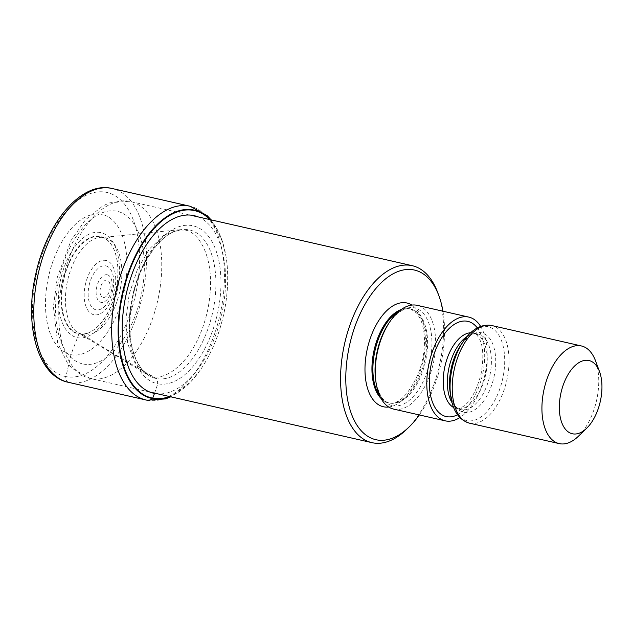 <?xml version="1.0" encoding="UTF-8"?>
<svg xmlns="http://www.w3.org/2000/svg" width="632" height="632" viewBox="0 0 632 632"><rect width="100%" height="100%" fill="white"/><g stroke="black" fill="none" stroke-linecap="round" stroke-linejoin="round"><path stroke-width="0.47" stroke-dasharray="3.16 2.37" d="M101.555 214.311A71.835 38.489 102.8 0 0 48.451 277.164A71.835 38.489 102.8 0 0 70.958 354.671A71.835 38.489 102.8 0 0 124.054 291.818A71.835 38.489 102.8 0 0 101.555 214.311M154.5 393.436L157.787 383.782A80.936 43.363 -77.2 0 0 217.621 312.974A80.936 43.363 -77.2 0 0 192.27 225.648A80.936 43.363 102.8 0 0 132.436 296.463A80.936 43.363 102.8 0 0 157.787 383.782C157.321 380.077 156.878 378.339 156.483 378.568L152.296 376.151A2133.766 1801.326 101 0 1 83.053 334.762C80.643 333.649 79.371 333.356 79.221 333.901L78.826 334.115A50.039 26.813 102.8 0 1 63.153 280.126A50.039 26.813 102.8 0 1 100.148 236.344A50.039 26.813 -77.2 0 1 112.133 245.864A50.039 26.813 -77.2 0 1 115.632 291.186A50.039 26.813 -77.2 0 1 92.849 330.52A50.039 26.813 -77.2 0 1 78.826 334.115L70.958 354.671L65.949 376.609A94.342 50.552 -77.2 0 1 36.395 274.817A94.342 50.552 -77.2 0 1 106.144 192.278A94.342 50.552 -77.2 0 1 135.69 294.07A94.342 50.552 -77.2 0 1 65.949 376.609A5.009 4.226 -79 0 0 69.007 382.439L146.9 400.19A99.35 53.238 -77.2 0 0 220.157 314.112A99.35 53.238 -77.2 0 0 190.129 206.261M209.848 219.581A96.088 51.484 -77.2 0 1 226.019 256.45A96.088 51.484 -77.2 0 1 200.075 370.312A96.088 51.484 -77.2 0 1 169.526 396.533M437.739 292.648A90.747 48.624 -77.2 0 1 439.833 363.432A90.747 48.624 -77.2 0 1 406.581 429.404M442.945 311.205A86.987 46.61 -77.2 0 1 440.946 363.748A86.987 46.61 -77.2 0 1 419.308 414.94M393.649 409.094A53.199 28.503 102.8 0 0 394.139 409.196A53.199 28.503 102.8 0 0 433.362 363.108A53.199 28.503 102.8 0 0 417.286 305.359M480.636 326.396A53.199 28.503 -77.2 0 1 484.784 375.297A53.199 28.503 -77.2 0 1 459.859 417.57M595.534 360.848A50.07 26.828 -77.2 0 1 596.679 399.898A50.07 26.828 -77.2 0 1 578.343 436.301M68.098 382.249A99.35 53.238 102.8 0 0 69.007 382.439A99.35 53.238 102.8 0 0 142.263 296.361A99.35 53.238 102.8 0 0 112.235 188.51L111.216 188.297M210.235 219.667A96.514 51.713 -77.2 0 1 226.058 256.703L226.058 256.703A96.514 51.713 -77.2 0 1 200.226 370.099L200.226 370.099A96.514 51.713 -77.2 0 1 169.913 396.627M198.116 216.91A91.079 48.798 -77.2 0 1 221.484 315.305A91.079 48.798 -77.2 0 1 157.795 393.862M112.133 245.864L110.94 244.015C107.859 240.089 104.896 237.924 102.06 237.545L178.343 229.835L163.498 235.404L149.239 249.19L137.334 269.706L129.181 294.267L125.886 319.95L127.735 343.587L134.608 362.199L145.589 373.607L152.296 376.151C163.151 381.317 195.209 364.704 207.525 310.786C218.767 256.655 196.26 229.471 184.125 230.174L178.343 229.866L181.842 229.606L173.753 231.841A76.14 40.796 102.8 0 1 188.913 229.803A76.14 40.796 -77.2 0 1 212.763 311.955A76.14 40.796 -77.2 0 1 156.483 378.568A76.14 40.796 102.8 0 1 142.311 369.846A76.14 40.796 102.8 0 1 132.918 295.12A76.14 40.796 102.8 0 1 173.753 231.841C159.185 237.087 139.64 264.184 133.36 294.741C126.613 328 129.592 353.035 142.311 369.846L148.631 375.368L145.573 373.646L77.855 332.661A49.738 26.647 102.8 0 0 77.855 332.661A49.738 26.647 102.8 0 0 83.053 334.762A49.738 26.647 -77.2 0 0 119.819 291.249A49.738 26.647 -77.2 0 0 104.24 237.585A49.738 26.647 102.8 0 0 99.556 237.442A49.738 26.647 102.8 0 0 99.548 237.442A49.738 26.647 102.8 0 0 67.664 280.252A49.738 26.647 102.8 0 0 77.855 332.653L80.77 333.791C82.523 334.541 85.92 333.838 90.969 331.666A49.746 26.655 -77.2 0 1 79.221 333.901A49.746 26.655 102.8 0 1 63.642 280.229A49.746 26.655 102.8 0 1 100.417 236.708A49.746 26.655 -77.2 0 1 110.94 244.015A49.746 26.655 -77.2 0 1 115.806 291.226A49.746 26.655 -77.2 0 1 90.969 331.666L92.849 330.52M100.393 232.521A53.823 28.843 102.8 0 0 60.609 279.613A53.823 28.843 102.8 0 0 77.467 337.685A53.823 28.843 -77.2 0 0 117.26 290.594A53.823 28.843 -77.2 0 0 100.393 232.521M129.592 201.308A90.747 48.624 102.8 0 0 62.679 279.929A90.747 48.624 102.8 0 0 90.1 378.442A90.747 48.624 102.8 0 0 90.834 378.592A90.747 48.624 102.8 0 0 90.929 378.615A90.747 48.624 102.8 0 0 157.842 299.987A90.747 48.624 102.8 0 0 130.421 201.482A90.747 48.624 102.8 0 0 129.686 201.324A90.747 48.624 102.8 0 0 129.592 201.308M388.704 407.016A53.199 28.503 102.8 0 0 422.958 361.212A53.199 28.503 102.8 0 0 411.93 305.082M381.041 398.444A48.19 25.817 102.8 0 0 388.585 402.797A48.19 25.817 102.8 0 0 389.028 402.892A48.19 25.817 102.8 0 0 424.554 361.141A48.19 25.817 102.8 0 0 409.994 308.835A48.19 25.817 102.8 0 0 409.552 308.74A48.19 25.817 102.8 0 0 401.312 309.49M399.313 311.023A48.19 25.817 -77.2 0 1 410.508 308.953A48.19 25.817 -77.2 0 1 410.942 309.048A48.19 25.817 -77.2 0 1 425.51 361.362A48.19 25.817 -77.2 0 1 389.976 403.113A48.19 25.817 -77.2 0 1 389.533 403.019A48.19 25.817 -77.2 0 1 379.903 396.201M392.812 405.728A50.11 26.852 102.8 0 0 429.863 361.883A50.11 26.852 102.8 0 0 414.165 307.816A50.11 26.852 102.8 0 0 388.72 323.426C397.18 312.184 404.48 307.365 410.618 308.977L416.543 312.998L419.917 318.117C422.579 323.45 424.088 330.331 424.435 338.76C424.751 350.128 422.832 361.488 418.684 372.817C408.691 394.676 398.768 404.693 388.909 402.868L389.533 403.019C383.166 402.015 378.568 394.487 375.732 380.425A50.11 26.852 102.8 0 0 392.812 405.728M457.521 414.774A48.814 26.157 102.8 0 0 482.493 374.776A48.814 26.157 102.8 0 0 477.31 327.905M453.602 407.514A38.805 20.793 102.8 0 0 456.612 408.675A38.805 20.793 102.8 0 0 456.968 408.746A38.805 20.793 102.8 0 0 485.581 375.132A38.805 20.793 102.8 0 0 473.858 333.009A38.805 20.793 102.8 0 0 473.502 332.938A38.805 20.793 102.8 0 0 470.643 332.748M467.072 336.469A38.805 20.793 -77.2 0 1 477.642 333.878A38.805 20.793 -77.2 0 1 477.997 333.957A38.805 20.793 -77.2 0 1 489.721 376.072A38.805 20.793 -77.2 0 1 461.107 409.694A38.805 20.793 -77.2 0 1 460.752 409.615A38.805 20.793 -77.2 0 1 451.998 402.616M463.943 412.309A40.724 21.82 102.8 0 0 494.05 376.68A40.724 21.82 102.8 0 0 481.3 332.74A40.724 21.82 102.8 0 0 460.617 345.428C471.796 331.192 473.779 334.597 477.752 333.901L473.858 333.009C475.201 332.898 477.018 334.778 479.309 338.665C483.298 345.933 483.867 357.775 481.031 374.183C476.615 390.292 470.911 400.893 463.92 405.989C460.515 408.335 458.121 409.244 456.738 408.699L460.752 409.615C457.386 407.632 453.705 408.833 450.063 391.745A40.724 21.82 102.8 0 0 463.943 412.309M463.201 341.58A48.143 25.794 -77.2 0 1 487.643 326.578A48.143 25.794 -77.2 0 1 502.724 378.521A48.143 25.794 -77.2 0 1 467.135 420.643A48.143 25.794 -77.2 0 1 450.727 396.335M469.521 423.171A50.07 26.828 102.8 0 0 469.979 423.266A50.07 26.828 102.8 0 0 506.896 379.887A50.07 26.828 102.8 0 0 491.759 325.535M83.29 364.04A78.226 41.917 102.8 0 0 141.126 295.594A78.226 41.917 102.8 0 0 116.62 211.191A78.226 41.917 102.8 0 0 58.792 279.636A78.226 41.917 102.8 0 0 83.29 364.04M94.034 314.776A27.808 14.899 -77.2 0 1 85.32 284.779A27.808 14.899 -77.2 0 1 105.876 260.447A27.808 14.899 -77.2 0 1 114.59 290.451A27.808 14.899 -77.2 0 1 94.034 314.776M105.892 265.867A22.515 12.063 -77.2 0 1 112.733 290.293A22.515 12.063 -77.2 0 1 96.127 309.83A22.515 12.063 -77.2 0 1 95.946 309.798A22.515 12.063 -77.2 0 1 89.104 285.372A22.515 12.063 -77.2 0 1 105.718 265.835A22.515 12.063 -77.2 0 1 105.892 265.867M107.148 274.762A14.125 7.568 102.8 0 0 96.712 287.125A14.125 7.568 102.8 0 0 101.136 302.365A14.125 7.568 102.8 0 0 111.58 290.009A14.125 7.568 102.8 0 0 107.148 274.762M103.221 297.419A8.84 4.732 102.8 0 0 109.755 289.685A8.84 4.732 102.8 0 0 106.99 280.15A8.84 4.732 102.8 0 0 100.456 287.884A8.84 4.732 102.8 0 0 103.221 297.419M211.12 219.873L222.496 241.653L226.019 256.45M200.075 370.312L190.54 382.068L170.798 396.825M149.689 392.014L90.1 378.442L72.143 368.369L67.205 362.634L57.654 342.868L53.404 306.789L57.378 277.037L71.084 240.421L85.446 219.825L103.008 205.771L109.905 202.769L129.307 201.245L193.281 215.804"/><path stroke-width="0.95" d="M209.848 219.581A96.088 51.484 -77.2 0 0 193.645 210.424A96.088 51.484 102.8 0 0 122.616 294.496A96.088 51.484 102.8 0 0 152.715 398.168A262.359 221.484 -79 0 0 154.5 393.436L154.611 393.136M169.526 396.533A96.088 51.484 -77.2 0 1 152.715 398.168A228.231 192.673 101 0 0 152.344 398.523A96.514 51.713 -77.2 0 1 122.11 294.386A96.514 51.713 -77.2 0 1 193.455 209.942A96.514 51.713 -77.2 0 1 210.235 219.667M419.308 414.94A86.987 46.61 -77.2 0 1 409.07 426.995L406.581 429.404A90.747 48.624 -77.2 0 1 372.746 442.827A90.747 48.624 -77.2 0 1 371.916 442.653A90.747 48.624 -77.2 0 1 344.322 344.914A90.747 48.624 -77.2 0 1 411.408 265.519A90.747 48.624 -77.2 0 1 412.238 265.693A90.747 48.624 -77.2 0 1 437.739 292.648L438.948 295.902A86.987 46.61 -77.2 0 1 442.945 311.205M409.07 426.995A86.987 46.61 -77.2 0 1 376.64 439.864A86.987 46.61 -77.2 0 1 349.385 346.004A86.987 46.61 -77.2 0 1 413.699 269.896A86.987 46.61 -77.2 0 1 438.948 295.902M468.81 317.098L417.286 305.359A53.199 28.503 102.8 0 0 416.804 305.256A53.199 28.503 102.8 0 0 389.786 321.83A53.199 28.503 102.8 0 0 376 382.336A53.199 28.503 102.8 0 0 393.649 409.094L445.173 420.833A53.199 28.503 -77.2 0 1 429.096 363.084A53.199 28.503 -77.2 0 1 468.32 316.995A53.199 28.503 -77.2 0 1 468.81 317.098A53.199 28.503 -77.2 0 1 480.636 326.396M459.859 417.57A53.199 28.503 -77.2 0 1 445.663 420.936A53.199 28.503 -77.2 0 1 445.173 420.833M586.646 428.267L578.343 436.301A50.07 26.828 -77.2 0 1 559.668 443.704A50.07 26.828 -77.2 0 1 559.209 443.609A50.07 26.828 -77.2 0 1 543.986 389.683A50.07 26.828 -77.2 0 1 580.998 345.878A50.07 26.828 -77.2 0 1 581.456 345.973A50.07 26.828 -77.2 0 1 595.534 360.848L599.539 371.679A37.549 20.121 -77.2 0 1 600.4 400.965A37.549 20.121 -77.2 0 1 586.646 428.267A37.549 20.121 -77.2 0 1 572.639 433.821A37.549 20.121 -77.2 0 1 560.876 393.309A37.549 20.121 -77.2 0 1 588.637 360.453A37.549 20.121 -77.2 0 1 599.539 371.679M112.235 188.51A99.35 53.238 102.8 0 0 111.327 188.32A99.35 53.238 102.8 0 0 38.07 274.399A99.35 53.238 102.8 0 0 68.098 382.249C37.438 376.095 23.834 324.2 35.953 273.237C46.91 222.511 81.03 181.637 111.216 188.297L190.129 206.261A99.35 53.238 -77.2 0 0 189.221 206.072A99.35 53.238 -77.2 0 0 115.964 292.15A99.35 53.238 -77.2 0 0 145.992 400.001A99.35 53.238 -77.2 0 0 146.9 400.19A7.513 6.344 -79 0 0 152.344 398.523A96.514 51.713 -77.2 0 0 169.913 396.627M157.795 393.862A91.079 48.798 -77.2 0 1 154.5 393.436A91.079 48.798 102.8 0 1 125.973 295.168A91.079 48.798 102.8 0 1 193.305 215.488A91.079 48.798 -77.2 0 1 198.116 216.91M411.93 305.082A53.199 28.503 102.8 0 0 406.494 302.91A53.199 28.503 102.8 0 0 367.176 349.449A53.199 28.503 102.8 0 0 383.837 406.85A53.199 28.503 102.8 0 0 388.704 407.016M401.312 309.49A48.19 25.817 102.8 0 0 374.112 350.081A48.19 25.817 102.8 0 0 381.041 398.444M379.903 396.201A48.19 25.817 -77.2 0 1 375.068 350.294A48.19 25.817 -77.2 0 1 399.313 311.023M389.786 321.83L388.72 323.426A50.11 26.852 102.8 0 0 375.732 380.425L376 382.336M477.31 327.905A48.814 26.157 102.8 0 0 467.388 321.277A48.814 26.157 102.8 0 0 431.301 363.985A48.814 26.157 102.8 0 0 446.595 416.654A48.814 26.157 102.8 0 0 457.521 414.774M470.643 332.748A38.805 20.793 102.8 0 0 444.96 366.22A38.805 20.793 102.8 0 0 453.602 407.514M451.998 402.616A38.805 20.793 -77.2 0 1 449.099 367.168A38.805 20.793 -77.2 0 1 467.072 336.469M460.617 345.428A40.724 21.82 102.8 0 0 450.063 391.745L450.727 396.335A48.143 25.794 -77.2 0 1 463.201 341.58L460.617 345.428M463.201 341.58C471.519 329.406 480.849 324.019 491.19 325.417L491.759 325.535A50.07 26.828 102.8 0 0 491.301 325.44A50.07 26.828 102.8 0 0 454.384 368.819A50.07 26.828 102.8 0 0 469.521 423.171C459.274 420.169 453.01 411.227 450.727 396.335M170.798 396.825L165.568 398.887L147.066 400.23L68.098 382.249M190.129 206.261L207.193 215.638L211.12 219.873M371.916 442.653L149.689 392.014M412.238 265.693L193.281 215.804M469.521 423.171L559.209 443.609M491.759 325.535L581.456 345.973"/></g></svg>
